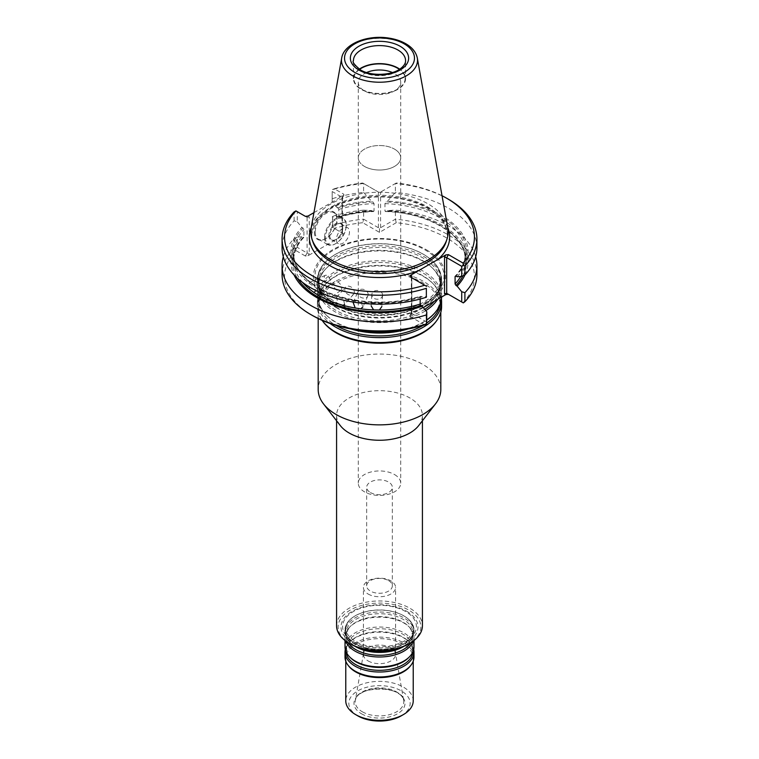 <?xml version="1.0" encoding="UTF-8"?>
<svg xmlns="http://www.w3.org/2000/svg" width="759" height="759" viewBox="0 0 759 759"><rect width="100%" height="100%" fill="white"/><g stroke="black" fill="none" stroke-linecap="round" stroke-linejoin="round"><path stroke-width="0.57" stroke-dasharray="3.79 2.85" d="M335.601 306.949A62.086 35.844 0 0 0 433.436 299.35A62.086 35.844 0 0 0 441.586 281.608A62.086 35.844 0 0 0 379.5 245.764A62.086 35.844 0 0 0 317.414 281.608A62.086 35.844 0 0 0 325.564 299.35A62.086 35.844 0 0 0 335.601 306.949M335.601 305.014A62.086 35.844 180 0 1 317.414 279.673A62.086 35.844 180 0 1 327.347 260.223A62.086 35.844 180 0 1 423.399 254.322A62.086 35.844 180 0 1 431.653 260.223A62.086 35.844 180 0 1 441.586 279.673A62.086 35.844 180 0 1 403.257 312.784A62.086 35.844 180 0 1 335.601 305.014M350.231 643.898A41.384 23.899 180 0 1 350.231 610.103A41.384 23.899 180 0 1 408.769 610.103A41.384 23.899 180 0 1 408.769 643.898M406.72 611.28A38.5 22.229 180 0 1 389.462 648.471A38.5 22.229 180 0 1 342.309 621.251A38.5 22.229 180 0 1 406.72 611.28M440.818 389.462A61.318 35.398 0 0 0 379.5 354.064A61.318 35.398 0 0 0 318.182 389.462M435.476 322.252A61.318 35.398 0 0 0 440.818 307.793A61.318 35.398 0 0 0 379.5 272.396A61.318 35.398 0 0 0 318.182 307.793A61.318 35.398 0 0 0 323.524 322.252M418.683 425.59A42.921 24.781 0 0 0 422.421 415.477A42.921 24.781 0 0 0 379.5 390.695A42.921 24.781 0 0 0 336.579 415.477A42.921 24.781 0 0 0 340.317 425.59M336.579 625.748A42.921 24.781 180 0 1 363.077 602.855A42.921 24.781 180 0 1 409.851 608.225A42.921 24.781 180 0 1 422.421 625.748M437.668 299.283A62.086 35.844 0 0 0 441.586 286.76A62.086 35.844 0 0 0 433.436 269.018A62.086 35.844 0 0 0 379.5 250.916A62.086 35.844 0 0 0 325.564 269.018A62.086 35.844 0 0 0 317.414 286.76A62.086 35.844 0 0 0 335.601 312.101A62.086 35.844 0 0 0 425.799 310.64M441.577 297.025A62.086 35.844 0 0 0 441.586 296.627A62.086 35.844 0 0 0 379.5 260.783A62.086 35.844 0 0 0 317.414 296.627A62.086 35.844 0 0 0 325.564 314.368A62.086 35.844 0 0 0 335.601 321.968A62.086 35.844 0 0 0 355.924 329.786M403.076 329.786A62.086 35.844 0 0 0 426.814 319.833M441.425 299.198A62.086 35.844 0 0 0 433.436 284.037A62.086 35.844 0 0 0 379.5 265.935A62.086 35.844 0 0 0 325.564 284.037A62.086 35.844 0 0 0 317.414 301.778A62.086 35.844 0 0 0 330.127 323.505M441.586 306.712A62.086 35.844 0 0 0 379.5 270.868A62.086 35.844 0 0 0 317.414 306.712A62.086 35.844 0 0 0 322.082 320.345M403.892 615.919A34.487 19.914 180 0 1 408.475 619.192A34.487 19.914 180 0 1 413.987 629.998A34.487 19.914 180 0 1 392.697 648.395A34.487 19.914 180 0 1 355.108 644.078A34.487 19.914 180 0 1 345.013 629.998A34.487 19.914 180 0 1 350.525 619.192A34.487 19.914 180 0 1 403.892 615.919M368.115 660.937A16.091 9.288 0 0 0 385.657 662.958A16.091 9.288 0 0 0 395.591 654.372A16.091 9.288 0 0 0 395.515 653.442A16.091 9.288 0 0 0 379.5 645.074A16.091 9.288 0 0 0 363.485 653.442A16.091 9.288 0 0 0 363.409 654.372A16.091 9.288 0 0 0 368.115 660.937M368.115 594.022A16.091 9.288 0 0 0 385.657 596.033A16.091 9.288 0 0 0 395.591 587.447A16.091 9.288 0 0 0 379.5 578.159A16.091 9.288 0 0 0 363.409 587.447A16.091 9.288 0 0 0 368.115 594.022M361.455 713.764A25.512 14.734 0 0 0 404.149 707.16A25.512 14.734 0 0 0 372.897 689.125A25.512 14.734 0 0 0 361.455 713.764M401.179 715.87A30.654 17.704 0 0 0 401.179 690.832A30.654 17.704 0 0 0 357.821 690.832A30.654 17.704 0 0 0 357.821 715.87M413.228 700.851A33.728 19.468 0 0 0 379.5 681.373A33.728 19.468 0 0 0 345.772 700.851M410.287 666.07A33.728 19.468 0 0 0 413.228 658.119A33.728 19.468 0 0 0 379.5 638.651A33.728 19.468 0 0 0 345.772 658.119A33.728 19.468 0 0 0 348.713 666.07M413.987 657.038A34.487 19.914 0 0 0 379.5 637.124A34.487 19.914 0 0 0 345.013 657.038M413.702 649.533A34.487 19.914 0 0 0 409.462 642.247A34.487 19.914 0 0 0 379.5 632.19A34.487 19.914 0 0 0 349.538 642.247A34.487 19.914 0 0 0 345.298 649.533M413.987 646.953A34.487 19.914 0 0 0 379.5 627.038A34.487 19.914 0 0 0 345.013 646.953M413.313 641.013A34.487 19.914 0 0 0 413.987 637.086A34.487 19.914 0 0 0 409.462 627.228A34.487 19.914 0 0 0 379.5 617.171A34.487 19.914 0 0 0 349.538 627.228A34.487 19.914 0 0 0 345.013 637.086A34.487 19.914 0 0 0 345.687 641.013M401.748 647.152A34.487 19.914 0 0 0 409.462 641.791A34.487 19.914 0 0 0 413.987 631.934A34.487 19.914 0 0 0 379.5 612.02A34.487 19.914 0 0 0 345.013 631.934A34.487 19.914 0 0 0 349.538 641.791A34.487 19.914 0 0 0 355.108 646.013A34.487 19.914 0 0 0 357.252 647.152M426.235 249.692A66.09 38.159 180 0 1 396.606 313.533A66.09 38.159 180 0 1 315.659 266.798A66.09 38.159 180 0 1 426.235 249.692M364.5 166.43A21.205 12.239 0 0 0 387.612 169.086A21.205 12.239 0 0 0 400.705 157.768A21.205 12.239 0 0 0 394.5 149.115A21.205 12.248 180 0 1 400.705 157.768A21.205 12.248 180 0 1 387.612 169.086A21.205 12.248 180 0 1 364.5 166.43A21.205 12.248 180 0 1 358.295 157.768A21.205 12.248 180 0 1 371.388 146.459A21.205 12.248 180 0 1 394.5 149.115A21.205 12.239 0 0 0 371.388 146.459A21.205 12.239 0 0 0 358.295 157.768A21.205 12.239 0 0 0 364.5 166.43M366.616 72.522A21.205 12.248 0 0 0 358.295 82.257A21.205 12.248 0 0 0 364.5 90.909A21.205 12.248 0 0 0 394.5 90.909A21.205 12.248 0 0 0 400.705 82.257A21.205 12.248 0 0 0 392.384 72.522M359.595 69.373A25.597 14.782 0 0 0 361.398 89.116L364.5 90.909L361.398 89.116A25.597 14.782 0 0 0 397.602 89.116A25.597 14.782 0 0 0 399.405 69.373M359.292 69.173A26.062 15.047 0 0 0 353.438 78.67A26.062 15.047 0 0 0 361.075 89.306A26.062 15.047 0 0 0 389.471 92.57A26.062 15.047 0 0 0 405.562 78.67A26.062 15.047 0 0 0 399.708 69.173M336.465 239.436A9.193 5.313 120 0 0 338.372 243.648A9.193 5.313 120 0 0 347.575 238.335A9.193 5.313 120 0 0 347.575 227.719A9.193 5.313 120 0 0 340.487 230.186A9.193 5.313 120 0 0 336.465 239.436M329.748 235.556A9.193 5.313 120 0 0 331.655 239.768A9.193 5.313 120 0 0 336.256 239.313A9.193 5.313 120 0 0 342.755 228.051A9.193 5.313 120 0 0 340.848 223.839A9.193 5.313 120 0 0 333.761 226.305A9.193 5.313 120 0 0 329.748 235.556M328.884 235.556A9.81 5.664 120 0 0 335.82 239.559A9.81 5.664 120 0 0 342.755 227.548A9.81 5.664 120 0 0 335.82 223.544A9.81 5.664 120 0 0 328.884 235.556M325.412 237.558A14.715 8.501 120 0 0 335.82 243.573A14.715 8.501 120 0 0 346.227 225.546A14.715 8.501 120 0 0 335.82 219.541A14.715 8.501 120 0 0 325.412 237.558M382.555 294.957A5.36 4.374 3.5 0 1 382.555 295.175A5.36 4.374 3.5 0 1 374.31 298.486A5.36 4.374 3.5 0 1 371.844 294.53A5.36 4.374 3.5 0 1 377.327 290.469A5.36 4.374 3.5 0 1 382.555 294.957M368.172 294.435A5.36 4.241 24.1 0 1 367.878 295.849A5.36 4.241 24.1 0 1 360.183 296.93A5.36 4.241 24.1 0 1 358.077 291.465A5.36 4.241 24.1 0 1 363.855 289.473A5.36 4.241 24.1 0 1 368.172 294.435M354.32 292.13A5.36 3.899 41.4 0 1 353.561 294.274A5.36 3.899 41.4 0 1 346.967 293.657A5.36 3.899 41.4 0 1 345.516 287.168A5.36 3.899 41.4 0 1 350.886 286.911A5.36 3.899 41.4 0 1 354.32 292.13M341.664 288.145A5.36 3.378 55 0 1 340.601 290.564A5.36 3.378 55 0 1 335.298 288.799A5.36 3.378 55 0 1 334.444 281.779A5.36 3.378 55 0 1 339.007 282.784A5.36 3.378 55 0 1 341.664 288.145M330.801 282.671A5.36 2.694 65.7 0 1 329.7 285.118A5.36 2.694 65.7 0 1 325.725 282.604A5.36 2.694 65.7 0 1 325.288 275.337A5.36 2.694 65.7 0 1 329.321 277.927A5.36 2.694 65.7 0 1 330.431 280.384A5.36 2.694 65.7 0 1 330.801 282.671M324.548 237.558A15.332 8.852 120 0 0 327.717 244.578A15.332 8.852 120 0 0 335.383 243.819A15.332 8.852 120 0 0 346.227 225.043A15.332 8.852 120 0 0 343.049 218.023A15.332 8.852 120 0 0 331.237 222.131A15.332 8.852 120 0 0 324.548 237.558M382.555 295.175L381.862 306.532L379.396 302.642L373.618 302.528L371.151 305.886L371.844 294.53M367.878 295.849L362.944 306.864L360.81 301.456L355.221 300.621L353.153 302.48M353.561 294.274L344.605 304.425L343.125 297.974L337.973 296.456L336.569 297.329L337.973 303.847M340.601 290.564L328.03 299.369L327.157 292.357L322.698 290.242L321.882 290.583L334.444 281.779M313.666 292.272C315.791 291.238 315.791 288.781 313.666 284.891A85.843 49.563 180 0 0 322.698 290.242C320.279 291.437 320.279 293.904 322.698 297.623M310.118 289.644C308.23 285.65 308.23 283.192 310.118 282.263L309.71 282.376M420.182 299.027L420.182 296.722L421.093 296.238A87.067 50.265 180 0 1 317.936 287.623A87.067 50.265 180 0 1 303.002 228.07L303.913 229.588L303.913 236.979A85.843 49.563 0 0 0 293.657 260.46L293.657 253.079A85.843 49.563 180 0 0 310.118 282.263L313.666 284.891M447.791 227.814A68.661 39.639 0 0 0 379.5 192.255A68.661 39.639 0 0 0 311.209 227.814M295.687 210.765L297.281 211.685L297.281 221.808L294.094 220.869A97.418 56.242 0 0 0 282.082 247.918M294.094 220.869L294.094 211.951M332.186 191.534L332.186 201.657L332.186 191.534L341.996 197.198L341.996 197.928L343.969 195.082L343.732 194.19L341.996 197.198L341.996 234.635L341.996 197.928M315.222 232.178A15.332 8.852 120 0 0 318.401 239.199A15.332 8.852 120 0 0 326.066 238.44A15.332 8.852 120 0 0 336.901 219.664A15.332 8.852 120 0 0 333.723 212.643A15.332 8.852 120 0 0 321.911 216.751A15.332 8.852 120 0 0 315.222 232.178M476.918 274.673A97.418 56.242 0 0 0 395.401 219.18L380.582 227.738L378.418 227.738L363.599 219.18L363.599 210.139A97.418 56.242 0 0 0 332.641 216.315L332.186 227.197L343.732 233.867L343.277 235.375L307.974 255.764L305.355 256.02L307.091 253.022L297.281 247.349L297.281 237.102L301.883 236.808L303.002 237.453L303.913 236.979L303.002 237.453A87.067 50.265 0 0 0 297.386 278.183M379.396 302.642A85.843 49.563 180 0 0 420.182 296.722L426.814 296.589M303.002 228.07L301.883 227.415A88.594 51.147 0 0 0 316.854 288.249A88.594 51.147 0 0 0 422.213 296.892M297.281 221.808L301.883 227.415M297.281 237.102L294.094 238.573A97.418 56.242 0 0 0 283.297 256.77M301.883 236.808A88.594 51.147 0 0 0 294.008 274.881M426.814 322.139L411.805 313.467L411.805 277.803L410.069 276.798L426.814 286.466M297.281 211.685L307.091 217.349L305.355 216.343L307.091 217.349L309.264 216.827L307.974 216.087M332.641 198.611A97.418 56.242 0 0 1 363.599 192.435L363.599 183.507L362.764 183.033A94.96 54.828 0 0 0 334.339 188.773L343.732 194.19M334.339 188.773L332.414 189.56M378.418 227.738L378.418 192.065L363.599 183.507A97.418 56.242 0 0 0 332.641 189.693M442.032 195.737A94.96 54.828 0 0 0 396.236 183.033L395.401 183.507A97.418 56.242 0 0 1 448.389 199.228M464.992 274.881A88.594 51.147 0 0 0 387.517 210.528L395.401 210.139A97.418 56.242 0 0 1 475.703 256.77M462.905 275.897A87.067 50.265 0 0 0 386.103 211.344L387.517 210.528M460.722 276.504A85.843 49.563 0 0 0 465.343 260.46A85.843 49.563 0 0 0 384.955 211.002L386.103 211.344L384.955 211.002L384.955 203.621L386.103 201.951A87.067 50.265 180 0 1 455.998 276.096M457.117 276.741A88.594 51.147 0 0 0 387.517 201.135L386.103 201.951M387.517 201.135L395.401 192.435L395.401 183.507L379.5 192.691L362.764 183.033M476.918 247.918A97.418 56.242 0 0 0 395.401 192.435M396.236 183.033L379.5 192.691L378.418 192.065M363.599 192.435L371.483 201.135A88.594 51.147 0 0 0 336.787 207.264L332.186 201.657M336.787 207.264L337.907 207.919A87.067 50.265 180 0 1 372.897 201.951L371.483 201.135M372.897 201.951L374.045 203.621L374.045 211.002L372.897 211.344A87.067 50.265 0 0 0 337.907 217.302L338.818 216.827L338.818 209.437L337.907 207.919M336.787 216.657L337.907 217.302L338.818 216.827A85.843 49.563 0 0 1 374.045 211.002L372.897 211.344L371.483 210.528A88.594 51.147 0 0 0 336.787 216.657L332.186 216.951M363.599 210.139L371.483 210.528M314.359 232.178A15.939 9.203 120 0 0 325.63 238.687A15.939 9.203 120 0 0 336.901 219.161A15.939 9.203 120 0 0 325.63 212.653A15.939 9.203 120 0 0 314.359 232.178M307.091 217.349L307.091 253.022L309.264 253.534L309.264 216.827M294.094 238.573L294.094 247.614L295.687 248.535L295.963 250.593L305.355 256.02M297.281 247.349L295.687 248.535M294.094 247.614A97.418 56.242 0 0 0 282.082 274.673M424.661 324.899L410.069 316.475L411.805 313.467L411.805 277.803L410.069 276.798M313.932 212.653L343.277 195.699M463.313 302.907L463.037 302.746A94.96 54.828 0 0 0 396.236 222.71L395.401 219.18L395.401 210.139M396.236 222.71L379.5 232.368L362.764 222.71L363.599 219.18A97.418 56.242 0 0 0 332.641 225.366L332.641 216.315M343.732 233.867L332.414 227.33L332.641 225.366M295.963 250.593A94.96 54.828 0 0 0 312.347 315.44M410.069 316.475L409.832 315.592L410.515 314.966L423.294 307.585M463.037 302.746L448.436 294.321M379.5 232.368L379.5 227.624M362.764 222.71A94.96 54.828 0 0 0 334.339 228.44M388.58 580.607A12.837 7.41 180 0 1 392.337 585.853A12.837 7.41 180 0 1 384.415 592.703A12.837 7.41 180 0 1 370.42 591.09A12.837 7.41 180 0 1 366.663 585.853A12.837 7.41 180 0 1 374.585 579.003A12.837 7.41 180 0 1 388.58 580.607M370.42 492.534A12.837 7.41 0 0 0 384.415 494.147A12.837 7.41 0 0 0 392.337 487.297A12.837 7.41 0 0 0 388.58 482.05A12.837 7.41 0 0 0 374.585 480.447A12.837 7.41 0 0 0 366.663 487.297A12.837 7.41 0 0 0 370.42 492.534M394.5 474.536A21.205 12.239 180 0 1 400.705 483.189A21.205 12.239 180 0 1 379.5 495.437A21.205 12.239 180 0 1 358.295 483.189A21.205 12.239 180 0 1 371.388 471.88A21.205 12.239 180 0 1 394.5 474.536M336.294 307.689A61.1 35.275 0 0 0 432.592 300.213A61.1 35.275 0 0 0 379.5 247.472A61.1 35.275 0 0 0 326.408 300.213A61.1 35.275 0 0 0 336.294 307.689M434.29 301.238A61.1 35.275 0 0 0 432.592 268.155A61.1 35.275 0 0 0 379.5 250.337A61.1 35.275 0 0 0 326.408 268.155A61.1 35.275 0 0 0 336.294 310.564A61.1 35.275 0 0 0 424.727 309.34M440.381 303.638A61.1 35.275 0 0 0 432.592 283.173C442.554 293.856 442.554 304.549 432.592 315.232A61.1 35.275 0 0 0 379.5 262.491A61.1 35.275 0 0 0 326.408 315.232A61.1 35.275 0 0 0 336.294 322.708A61.1 35.275 0 0 0 351 328.97M408 328.97A61.1 35.275 0 0 0 426.814 320.089M423.01 325.402A61.1 35.275 0 0 0 426.71 323.03M433.436 284.037L432.592 283.173A61.1 35.275 0 0 0 379.5 265.356A61.1 35.275 0 0 0 326.408 283.173A61.1 35.275 0 0 0 335.99 325.402M353.4 641.659A36.916 21.309 0 0 0 405.6 641.659A36.916 21.309 0 0 0 405.6 611.526A36.916 21.309 0 0 0 353.4 611.526A36.916 21.309 0 0 0 353.4 641.659M355.297 643.698A34.231 19.762 0 0 0 401.008 645.093A34.231 19.762 0 0 0 408.257 619.002A34.231 19.762 0 0 0 403.703 615.748A34.231 19.762 0 0 0 350.743 619.002A34.231 19.762 0 0 0 355.297 643.698M362.337 711.781A24.269 14.013 0 0 0 389.889 714.542A24.269 14.013 0 0 0 403.655 700.481A24.269 14.013 0 0 0 379.5 687.863A24.269 14.013 0 0 0 355.345 700.481A24.269 14.013 0 0 0 362.337 711.781M412.991 651.725A33.51 19.345 0 0 0 408.617 641.383A33.51 19.345 0 0 0 379.5 631.621A33.51 19.345 0 0 0 350.383 641.383A33.51 19.345 0 0 0 346.009 651.725M409.462 642.247L408.617 641.383C413.769 647.55 413.769 652.987 408.617 657.673A33.51 19.345 0 0 0 379.5 628.746A33.51 19.345 0 0 0 350.383 657.673C345.231 652.987 345.231 647.55 350.383 641.383L349.538 642.247M410.97 642.607A33.51 19.345 0 0 0 408.617 626.365A33.51 19.345 0 0 0 379.5 616.602A33.51 19.345 0 0 0 350.383 626.365A33.51 19.345 0 0 0 348.03 642.607M404.082 646.222A33.51 19.345 0 0 0 408.617 642.655A33.51 19.345 0 0 0 379.5 613.727A33.51 19.345 0 0 0 350.383 642.655A33.51 19.345 0 0 0 354.918 646.222M333.884 302.604A64.506 37.238 0 0 0 425.116 302.604A64.506 37.238 0 0 0 425.116 249.929A64.506 37.238 0 0 0 333.884 249.929A64.506 37.238 0 0 0 333.884 302.604M335.782 304.634A61.821 35.692 0 0 0 418.351 307.158A61.821 35.692 0 0 0 431.435 260.024A61.821 35.692 0 0 0 327.565 260.024A61.821 35.692 0 0 0 335.782 304.634M353.438 78.67L353.438 60.644A26.062 15.047 0 0 0 361.075 71.28A26.062 15.047 0 0 0 389.471 74.543A26.062 15.047 0 0 0 405.562 60.644L405.562 78.67M417.308 58.016A38.007 21.945 0 0 0 379.5 38.339A38.007 21.945 0 0 0 341.692 58.016M373.618 302.528A85.843 49.563 180 0 1 360.81 301.456M355.221 300.621A85.843 49.563 180 0 1 343.125 297.974M337.973 296.456A85.843 49.563 180 0 1 327.157 292.357M311.218 282.746C299.634 273.847 293.771 263.961 293.657 253.079A85.843 49.563 180 0 1 303.913 229.588M303.761 237.444C297.054 244.711 293.686 252.386 293.657 260.46A85.843 49.563 0 0 0 302.499 282.367M446.083 241.893A67.807 39.155 0 0 0 379.5 195.329A67.807 39.155 0 0 0 312.917 241.893C310.317 238.554 311.389 231.818 316.123 221.675C321.93 213.241 331.901 206.666 346.038 201.951C361.626 197.074 378.096 195.756 395.448 198.014C430.334 202.368 453.351 223.734 446.083 241.893M384.955 203.621A85.843 49.563 180 0 1 465.343 253.079A85.843 49.563 180 0 1 455.637 275.972M338.818 209.437A85.843 49.563 180 0 1 374.045 203.621M447.744 227.548A70.179 40.521 0 0 0 379.5 196.477A70.179 40.521 0 0 0 311.256 227.548M380.582 227.738L380.582 192.065M341.996 234.635L343.277 235.375M307.974 255.764L309.264 253.534M411.805 312.736L410.515 314.966M441.586 281.608L441.586 279.673M317.414 281.608L317.414 279.673M440.818 312.328L440.818 307.793M318.182 318.543L318.182 307.793M422.421 420.771L422.421 415.477M336.579 420.771L336.579 415.477M433.436 269.018L432.592 268.155C442.554 278.838 442.554 289.53 432.592 300.213L433.436 299.35M325.564 269.018L326.408 268.155C316.446 278.838 316.446 289.53 326.408 300.213L325.564 299.35M441.586 296.627L441.586 286.76M317.414 296.627L317.414 286.76M325.564 284.037L326.408 283.173C316.446 293.856 316.446 304.549 326.408 315.232L325.564 314.368M317.414 306.712L317.414 301.778M408.475 619.192L408.257 619.002C414.262 625.53 414.983 631.109 410.42 635.738C401.957 647.655 370.345 650.833 355.146 641.146C345.762 635.16 345.724 630.188 345.772 628.566C345.421 625.928 347.072 622.731 350.743 619.002L350.525 619.192M395.591 654.372L395.591 587.447M363.409 654.372L363.409 587.447M363.485 653.442L355.345 700.481C355.231 685.396 403.769 685.396 403.655 700.481L395.515 653.442M413.228 661.212L413.228 658.119M345.772 661.212L345.772 658.119M413.987 640.501L413.987 637.086M345.013 640.501L345.013 637.086M349.538 641.791L350.383 642.655C345.231 637.958 345.231 632.532 350.383 626.365L349.538 627.228M409.462 641.791L408.617 642.655C413.769 637.958 413.769 632.532 408.617 626.365L409.462 627.228M413.987 631.934L413.987 629.998M345.013 631.934L345.013 629.998M431.653 260.223L431.435 260.024C442.563 270.621 443.797 281.447 435.125 292.519C419.499 313.818 363.286 319.558 335.639 302.082C321.123 293.619 317.623 282.879 318.182 278.297C318.144 271.893 321.266 265.802 327.565 260.024L327.347 260.223M358.295 82.257L358.295 483.189M400.705 82.257L400.705 483.189M394.5 90.909L397.602 89.116M331.655 239.768L338.372 243.648M340.848 223.839L347.575 227.719M342.755 228.051L342.755 227.548M330.431 280.384L329.321 277.927M346.227 225.546L346.227 225.043M353.144 302.48L358.077 291.465M336.56 297.319L345.516 287.168M314.122 292.149L329.7 285.118M309.71 282.367L325.288 275.337M318.401 239.199L327.717 244.578M333.723 212.643L343.049 218.023M311.977 283.306C336.446 301.902 385.155 307.708 420.524 296.133M385.439 211.543C429.385 212.662 466.519 235.964 465.343 260.46L465.343 253.079C465.314 261.162 461.946 268.838 455.239 276.105M338.476 217.406C349.434 214.01 361.132 212.055 373.561 211.543M343.969 195.082L342.423 197.748M342.442 197.672L342.442 233.649M336.901 219.664L336.901 219.161M411.35 277.026L411.35 312.993M411.378 312.917L409.832 315.592M392.337 585.853L392.337 487.297M366.663 585.853L366.663 487.297"/><path stroke-width="1.14" d="M422.421 420.771L422.421 625.748A42.921 24.781 180 0 1 409.851 643.271L408.769 643.898A41.384 23.899 180 0 1 350.231 643.898L349.149 643.271A42.921 24.781 180 0 1 336.579 625.748L336.579 420.771M318.182 318.543L318.182 389.462A61.318 35.398 0 0 0 323.524 403.911A61.318 35.398 0 0 0 336.142 414.499A61.318 35.398 0 0 0 435.476 403.911A61.318 35.398 0 0 0 440.818 389.462L440.818 312.328M322.082 320.345A62.086 35.844 0 0 0 322.822 321.342L323.524 322.252A61.318 35.398 0 0 0 336.142 332.831A61.318 35.398 0 0 0 435.476 322.252L436.178 321.342A62.086 35.844 0 0 0 441.586 306.712L441.586 301.778A62.086 35.844 0 0 0 441.425 299.198M323.524 403.911L340.317 425.59A42.921 24.781 0 0 0 349.149 433A42.921 24.781 0 0 0 418.683 425.59L435.476 403.911M409.851 643.271A42.921 24.781 180 0 1 349.149 643.271M425.799 310.64A62.086 35.844 0 0 0 437.668 299.283M355.924 329.786A62.086 35.844 0 0 0 403.076 329.786M426.814 319.833A62.086 35.844 0 0 0 433.436 314.368A62.086 35.844 0 0 0 441.577 297.025M330.127 323.505A62.086 35.844 0 0 0 335.601 327.12A62.086 35.844 0 0 0 403.257 334.89A62.086 35.844 0 0 0 441.586 301.778M322.822 321.342A62.086 35.844 0 0 0 335.601 332.053A62.086 35.844 0 0 0 436.178 321.342M345.772 661.212L345.772 700.851A33.728 19.468 0 0 0 355.658 714.617L357.821 715.87A30.654 17.704 0 0 0 401.179 715.87L403.342 714.617A33.728 19.468 0 0 0 413.228 700.851L413.228 661.212M357.821 715.87L355.658 714.617A33.728 19.468 0 0 0 403.342 714.617M345.298 649.533A34.487 19.914 0 0 0 345.013 652.104L345.013 657.038A34.487 19.914 0 0 0 348.011 665.169L348.713 666.07A33.728 19.468 0 0 0 355.658 671.895A33.728 19.468 0 0 0 410.287 666.07L410.989 665.169A34.487 19.914 0 0 0 413.987 657.038L413.987 652.104A34.487 19.914 0 0 0 413.702 649.533M348.011 665.169A34.487 19.914 0 0 0 355.108 671.117A34.487 19.914 0 0 0 410.989 665.169M345.013 652.104A34.487 19.914 0 0 0 355.108 666.184A34.487 19.914 0 0 0 392.697 670.501A34.487 19.914 0 0 0 413.987 652.104M345.013 640.501L345.013 646.953A34.487 19.914 0 0 0 349.538 656.81A34.487 19.914 0 0 0 355.108 661.032A34.487 19.914 0 0 0 409.462 656.81A34.487 19.914 0 0 0 413.987 646.953L413.987 640.501M345.687 641.013A34.487 19.914 0 0 0 355.108 651.165A34.487 19.914 0 0 0 389.481 656.146A34.487 19.914 0 0 0 413.313 641.013M357.252 647.152A34.487 19.914 0 0 0 401.748 647.152M392.384 72.522A21.205 12.248 0 0 0 366.616 72.522M399.405 69.373A25.597 14.782 0 0 0 359.595 69.373M399.708 69.173A26.062 15.047 0 0 0 359.292 69.173M371.151 305.886L373.618 309.909L379.396 310.023L381.862 306.532M353.153 302.48L355.221 308.002L360.81 308.837L362.925 306.864M328.03 299.359L327.157 299.748A85.843 49.563 0 0 0 337.973 303.847L343.125 305.355L344.595 304.416M327.157 299.748L322.698 297.623A85.843 49.563 0 0 1 313.666 292.272L314.122 292.149M313.666 292.272L310.118 289.644A85.843 49.563 0 0 1 302.499 282.367M341.692 58.016L311.209 227.814A68.661 39.639 0 0 0 312.082 239.408A68.661 39.639 0 0 0 330.952 259.929A68.661 39.639 0 0 0 399.623 269.796A68.661 39.639 0 0 0 446.918 239.408A68.661 39.639 0 0 0 447.791 227.814L417.308 58.016C416.112 52.343 412.403 47.656 406.188 43.965C401.094 40.967 395.097 38.975 388.2 37.988C367.242 34.791 343.922 43.775 341.692 58.016A38.007 21.945 0 0 0 352.622 75.796A38.007 21.945 0 0 0 395.837 80.093A38.007 21.945 0 0 0 417.308 58.016M282.082 239L282.082 247.918A97.418 56.242 0 0 0 426.359 297.234L426.359 288.306A97.418 56.242 0 0 1 282.082 239A97.418 56.242 0 0 1 294.094 211.951L295.963 210.926A94.96 54.828 0 0 0 312.347 275.764A94.96 54.828 0 0 0 424.661 285.223L410.069 276.798L410.515 275.289L411.805 276.029L411.795 277.794L411.805 276.029M297.386 278.183A87.067 50.265 0 0 0 421.093 305.63L420.182 304.103L420.182 299.027M426.359 297.234L426.359 288.306M283.297 256.77A97.418 56.242 0 0 0 282.082 265.622A97.418 56.242 0 0 0 426.359 314.938L426.814 311.892L426.586 324.102L426.359 314.938M294.008 274.881A88.594 51.147 0 0 0 422.213 306.275L426.814 311.892M421.093 305.63L422.213 306.275M424.661 285.223L426.586 286.333M313.932 212.653L307.974 216.087L305.355 216.343L295.963 210.926M463.313 265.138L461.719 266.314L461.719 276.447L464.906 274.976L464.906 266.048L463.313 265.138L463.037 263.069A94.96 54.828 0 0 0 446.653 198.232A94.96 54.828 0 0 0 442.032 195.737M464.906 266.048A97.418 56.242 0 0 0 476.918 239A97.418 56.242 0 0 0 448.389 199.228L446.653 198.232M461.719 266.314L446.7 257.652L448.436 254.644L463.037 263.069M423.294 307.585L445.818 294.577L448.436 294.321L446.7 293.316L461.719 301.987L461.719 291.741L457.117 286.124A88.594 51.147 0 0 0 464.992 274.881M457.117 286.124L455.998 285.479A87.067 50.265 0 0 0 462.905 275.897M455.637 275.972A85.843 49.563 180 0 1 455.087 276.57L455.998 276.096L455.087 276.57L455.087 283.951L455.998 285.479M455.998 276.096L457.117 276.741L461.719 276.447M464.906 274.976A97.418 56.242 0 0 0 476.918 247.918L476.918 239M461.719 291.741L464.906 292.68A97.418 56.242 0 0 0 476.918 265.622A97.418 56.242 0 0 0 475.703 256.77M282.082 265.622L282.082 274.673A97.418 56.242 0 0 0 310.611 314.444A97.418 56.242 0 0 0 426.359 323.979M311.256 227.548A70.179 40.521 0 0 0 329.871 265.65A70.179 40.521 0 0 0 418.475 270.697L437.867 259.502A70.179 40.521 0 0 0 447.744 227.548M418.475 270.697L410.515 275.289M448.436 254.644L445.818 254.901L437.867 259.502M444.537 257.13L446.7 257.652L446.7 293.316L444.537 293.837L444.537 257.13L445.818 254.901M464.906 292.68L464.906 301.721L463.313 302.907L461.719 301.987M464.906 301.721A97.418 56.242 0 0 0 476.918 274.673L476.918 265.622M310.611 314.444L312.347 315.44A94.96 54.828 0 0 0 424.661 324.899L426.586 324.102M424.727 309.34A61.1 35.275 0 0 0 434.29 301.238M351 328.97A61.1 35.275 0 0 0 408 328.97M426.814 320.089A61.1 35.275 0 0 0 432.592 315.232L433.436 314.368M335.99 325.402A61.1 35.275 0 0 0 336.294 325.583A61.1 35.275 0 0 0 423.01 325.402M426.71 323.03A61.1 35.275 0 0 0 440.381 303.638M346.009 651.725A33.51 19.345 0 0 0 355.8 664.647A33.51 19.345 0 0 0 391.72 668.983A33.51 19.345 0 0 0 412.991 651.725M349.538 656.81L350.383 657.673A33.51 19.345 0 0 0 355.8 661.772A33.51 19.345 0 0 0 408.617 657.673L409.462 656.81M348.03 642.607A33.51 19.345 0 0 0 355.8 649.628A33.51 19.345 0 0 0 410.97 642.607M354.918 646.222A33.51 19.345 0 0 0 355.8 646.753A33.51 19.345 0 0 0 404.082 646.222M405.562 60.644A26.062 15.047 0 0 0 379.5 45.597A26.062 15.047 0 0 0 353.438 60.644C352.11 61.849 354.444 64.932 360.44 69.875C370.753 76.365 391.729 75.615 400.515 68.614C403.978 65.929 405.657 63.272 405.562 60.644M358.903 70.027A29.127 16.812 0 0 0 407.63 62.494A29.127 16.812 0 0 0 371.957 41.897A29.127 16.812 0 0 0 358.903 70.027M354.776 72.418A34.971 20.189 0 0 0 413.285 63.367A34.971 20.189 0 0 0 370.449 38.643A34.971 20.189 0 0 0 354.776 72.418M360.81 308.837A85.843 49.563 0 0 0 373.618 309.909M343.125 305.355A85.843 49.563 0 0 0 355.221 308.002M379.396 310.023A85.843 49.563 0 0 0 420.182 304.103M312.082 239.408L312.917 241.893A67.807 39.155 0 0 0 331.55 262.159A67.807 39.155 0 0 0 399.367 271.912A67.807 39.155 0 0 0 446.083 241.893L446.918 239.408M455.087 283.951A85.843 49.563 0 0 0 460.722 276.504M445.818 294.577L444.537 293.837"/></g></svg>
